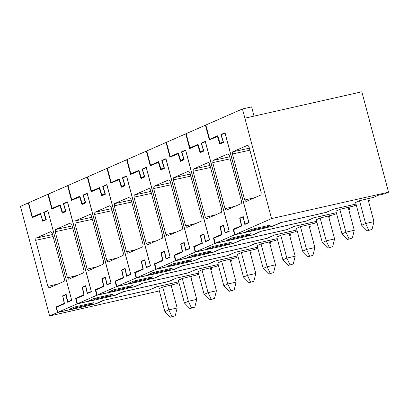 <?xml version="1.0" encoding="UTF-8"?>
<svg xmlns="http://www.w3.org/2000/svg" width="409" height="409" viewBox="0 0 409 409"><rect width="100%" height="100%" fill="white"/><g stroke="black" fill="none" stroke-linecap="round" stroke-linejoin="round"><path stroke-width="0.61" d="M159.362 290.922L49.612 315.978L20.45 206.371L28.328 202.92L32.25 217.654L40.655 213.994M40.517 214.025L42.756 221.274L46.299 219.72L44.065 212.47L47.884 210.799M49.612 315.978L57.49 312.522L72.091 309.224M63.927 295.579L62.608 295.876L64.29 303.366L56.018 306.995L57.49 312.522M62.608 295.876L66.151 294.322L67.833 301.811L71.652 300.134M49.177 287.885L47.899 286.387L35.644 240.334L35.941 238.15L50.905 231.581L52.183 233.079L64.438 279.132L64.141 281.32L49.111 287.905M88.646 305.405L95.369 303.887L103.288 300.416L148.835 290.134L156.279 286.867L178.789 281.791L156.739 286.765M28.615 202.854L28.328 202.92M171.668 287.353L172.138 287.149L171.586 285.068M172.138 287.149L171.642 287.256M179.03 282.701L176.708 283.718L162.838 287.046L158.804 288.836M67.833 301.811L69.157 301.515M103.988 300.257L149.111 290.012M56.018 306.995L58.308 306.479M88.257 305.574L95.89 303.662M156.744 286.781L149.137 290.119M103.998 300.308L95.936 303.841M91.35 303.227L91.58 304.107L87.777 305.789L72.117 309.327L71.81 308.171M75.619 306.776L75.859 307.67L72.117 309.327M75.859 307.67L91.58 304.107M171.908 316.515L168.805 309.889L177.163 308.003L175.251 315.758L170.328 317.205L164.868 311.617L168.805 309.889L162.736 287.087M158.799 288.815L164.868 311.617M170.328 317.205L175.251 315.758M177.163 308.003L171.09 285.18M60.358 205.39L51.815 209.045L47.894 194.311L48.308 194.214M59.913 205.492L62.27 213.135L65.987 211.504L63.63 203.861L67.572 202.148M47.894 194.311L28.594 202.772L32.393 217.051L40.501 213.493L42.792 220.921L45.905 219.556L43.666 212.312L47.802 210.497L71.723 300.39L67.587 302.205L65.9 294.715L62.792 296.08L64.515 303.754L56.411 307.312L57.756 312.379L77.056 303.913L75.588 298.386L84.116 294.7M67.49 202.169L91.263 291.51L87.403 293.202L85.716 285.712L82.173 287.266L83.855 294.756M55.506 229.536L55.21 231.724L67.465 277.777L68.743 279.275L83.707 272.711L84.003 270.523L71.754 224.469L70.476 222.971L55.506 229.536L72.142 225.937M198.483 273.166L176.31 278.156M32.393 217.051L34.934 216.479M42.792 220.921L44.366 220.569M191.233 278.744L192.097 278.365L191.187 278.57M191.565 276.351L192.097 278.365M198.718 274.04L196.274 275.109L182.404 278.437L178.268 280.247L184.433 303.008L188.37 301.28L196.729 299.393L194.817 307.149L191.473 307.905L188.37 301.28L182.307 278.478M77.056 303.913L91.657 300.615M107.823 296.965L115.502 295.232L123.569 291.694L168.702 281.51L176.31 278.171M75.588 298.386L78.001 297.839M57.756 312.379L72.066 309.148M71.948 308.698L69.198 309.316L74.315 307.072L93.538 302.732L91.458 303.647M65.9 294.715L66.222 294.644M43.666 212.312L45.241 211.954M45.905 219.556L46.227 219.485M87.403 293.202L88.85 292.875M82.173 287.266L83.62 286.939M95.185 298.166L95.425 299.056L91.682 300.712L107.342 297.179L111.151 295.497L110.916 294.618M91.682 300.712L91.381 299.587M111.151 295.497L95.425 299.056M191.473 307.905L189.899 308.596L184.433 303.008M189.899 308.596L194.817 307.149M196.729 299.393L190.655 276.571M80.052 196.755L71.509 200.405L67.587 185.671L68.001 185.579M79.607 196.852L81.964 204.495L85.68 202.864L83.324 195.226L87.265 193.513M67.587 185.671L48.288 194.137L52.086 208.411L60.189 204.858L62.485 212.286L65.593 210.921L63.359 203.672L67.495 201.857L91.412 291.75L87.275 293.565L85.593 286.075L82.48 287.44L84.208 295.119L76.105 298.672L77.449 303.739L96.749 295.272L95.277 289.746L103.804 286.06M87.183 193.529L110.951 282.87L107.092 284.562L105.41 277.077L101.861 278.631L103.549 286.121M75.2 220.901L74.903 223.089L87.158 269.137L88.436 270.635L103.4 264.071L103.697 261.883L91.442 215.829L90.164 214.336L75.2 220.901L91.836 217.302M127.905 288.156L134.755 286.612L142.669 283.14L188.222 272.859L195.666 269.592L218.171 264.511L195.998 269.516M52.086 208.411L54.499 207.864M62.485 212.286L65.987 211.494M108.211 296.796L115.062 295.247L122.976 291.775L168.528 281.494L175.972 278.232L198.477 273.151M210.926 270.104L211.79 269.725L210.88 269.93M211.259 267.716L211.79 269.725M218.406 265.4L215.967 266.469L202.097 269.797L197.961 271.612L204.127 294.368L208.063 292.645L216.422 290.758L214.505 298.509L211.167 299.265L208.063 292.645L201.995 269.838M96.749 295.272L111.345 291.98M127.516 288.33L135.195 286.597L143.257 283.059L188.391 272.869L196.003 269.531M95.277 289.746L97.695 289.204M77.449 303.739L91.636 300.538M91.514 300.088L88.891 300.676L94.009 298.432L113.232 294.091L111.033 295.058M63.359 203.672L64.806 203.345M107.092 284.562L108.543 284.235M101.861 278.631L103.313 278.304M114.878 289.526L115.113 290.421L111.376 292.077L127.035 288.539L130.839 286.857L130.609 285.978M111.376 292.077L111.074 290.947M130.839 286.857L115.113 290.421M211.167 299.265L209.587 299.955L204.127 294.368M209.587 299.955L214.505 298.509M216.422 290.758L210.349 267.936M99.74 188.114L91.197 191.77L87.275 177.031L87.695 176.939M99.295 188.217L101.657 195.86L105.374 194.229L103.012 186.586L106.959 184.873M87.275 177.031L67.981 185.497L71.779 199.771L79.883 196.218L82.178 203.646L85.287 202.281L83.053 195.032L87.189 193.222L111.105 283.11L106.969 284.925L105.287 277.435L102.173 278.8L103.901 286.479L95.793 290.032L97.143 295.099L116.442 286.632L114.97 281.111L123.498 277.42M106.872 184.894L130.645 274.234L126.785 275.927L125.103 268.437L121.555 269.991L123.242 277.481M94.893 212.261L94.597 214.449L106.846 260.502L108.124 261.995L123.094 255.431L123.39 253.243L111.136 207.194L109.857 205.696L94.893 212.261L111.529 208.662M147.593 279.521L154.444 277.972L162.363 274.5L207.915 264.219L215.359 260.952L237.864 255.876L215.691 260.876M71.779 199.771L74.193 199.229M82.178 203.646L85.675 202.854M230.62 261.469L231.484 261.085L230.574 261.29M230.947 259.076L231.484 261.085M238.099 256.76L235.661 257.834L221.785 261.157L217.757 262.951M116.442 286.632L131.038 283.34M147.209 279.69L154.888 277.956L162.951 274.419L208.084 264.234L215.696 260.896M114.97 281.111L117.383 280.564M97.143 295.099L111.325 291.898M111.207 291.448L108.579 292.041L113.702 289.792L132.925 285.456L130.727 286.423M83.053 195.032L84.499 194.704M126.785 275.927L128.237 275.6M121.555 269.991L123.007 269.664M134.571 280.891L134.806 281.781L131.064 283.437L146.729 279.904L150.532 278.217L150.297 277.338M131.064 283.437L130.768 282.307M150.532 278.217L134.806 281.781M230.855 290.625L227.757 284.004L236.116 282.118L234.199 289.874L229.28 291.32L223.815 285.733L227.757 284.004L221.688 261.203M217.752 262.931L223.815 285.733M229.28 291.32L234.199 289.874M236.116 282.118L230.042 259.296M119.433 179.474L110.89 183.13L106.969 168.396L107.383 168.298M118.988 179.577L121.345 187.22L125.062 185.589L122.705 177.946L126.647 176.233M106.969 168.396L87.669 176.857L91.468 191.136L99.576 187.578L101.867 195.006L104.98 193.641L102.741 186.397L106.877 184.582L130.798 274.475L126.662 276.29L124.975 268.8L121.867 270.165L123.595 277.839L115.486 281.397L116.836 286.464L136.131 277.997L134.663 272.471L143.191 268.785M126.565 176.253L150.338 265.594L146.478 267.287L144.791 259.797L141.248 261.351L142.935 268.841M114.586 203.621L114.285 205.809L126.539 251.862L127.818 253.36L142.782 246.796L143.084 244.608L130.829 198.554L129.551 197.056L114.586 203.621L131.217 200.021M166.903 271.049L174.582 269.316L182.644 265.778L227.777 255.594L235.385 252.241L257.558 247.251L235.047 252.317L227.603 255.579L182.056 265.86L174.137 269.337L167.286 270.881M91.468 191.136L93.886 190.589M101.867 195.006L105.369 194.219M250.313 252.828L251.177 252.45L250.267 252.655M250.64 250.436L251.177 252.45M257.793 248.125L255.354 249.193L241.479 252.522L237.45 254.311M136.131 277.997L150.732 274.7M134.663 272.471L137.076 271.924M116.836 286.464L131.018 283.258M130.9 282.808L128.273 283.401L133.395 281.157L152.618 276.816L150.415 277.783M102.741 186.397L104.193 186.069M146.478 267.287L147.925 266.959M141.248 261.351L142.695 261.024M154.265 272.251L154.5 273.146L150.757 274.802L166.422 271.264L170.226 269.582L169.991 268.703M150.757 274.802L150.456 273.672M170.226 269.582L154.5 273.146M250.548 281.99L247.45 275.364L255.804 273.478L253.892 281.234L248.974 282.68L243.508 277.092L247.45 275.364L241.382 252.563M237.44 254.291L243.508 277.092M248.974 282.68L253.892 281.234M255.804 273.478L249.735 250.656M139.126 170.839L130.583 174.49L126.662 159.755L127.076 159.663M138.682 170.942L141.039 178.58L144.755 176.949L142.398 169.311L146.34 167.598M126.662 159.755L107.362 168.222L111.161 182.496L119.27 178.943L121.56 186.371L124.673 185.006L122.434 177.757L126.57 175.942L150.492 265.835L146.356 267.65L144.668 260.16L141.56 261.525L143.283 269.204L135.18 272.757L136.524 277.823L155.824 269.357L154.357 263.831L162.884 260.144M146.258 167.613L170.032 256.954L166.172 258.646L164.484 251.162L160.941 252.716L162.624 260.206M134.275 194.986L133.978 197.174L146.233 243.222L147.511 244.72L162.475 238.156L162.772 235.967L150.522 189.914L149.244 188.421L134.275 194.986L150.911 191.386M186.591 262.414L194.27 260.681L202.337 257.143L247.471 246.954L255.078 243.6L277.251 238.611L254.741 243.677L247.297 246.944L201.744 257.225L193.83 260.697L186.979 262.241M111.161 182.496L113.579 181.954M121.56 186.371L125.062 185.579M270.001 244.188L270.87 243.81L269.955 244.015M270.334 241.801L270.87 243.81M277.486 239.485L275.042 240.553L261.172 243.882L257.138 245.671M155.824 269.357L170.425 266.065M154.357 263.831L156.77 263.289M136.524 277.823L150.711 274.623M150.589 274.173L147.966 274.761L153.084 272.517L172.307 268.176L170.108 269.142M122.434 177.757L123.886 177.429M166.172 258.646L167.618 258.319M160.941 252.716L162.388 252.389M173.953 263.616L174.193 264.505L170.451 266.162L186.11 262.624L189.919 260.942L189.684 260.063M170.451 266.162L170.149 265.032M189.919 260.942L174.193 264.505M270.242 273.35L267.138 266.729L275.497 264.843L273.585 272.593L268.667 274.04L263.202 268.457L267.138 266.729L261.075 243.928M257.133 245.651L263.202 268.457M268.667 274.04L273.585 272.593M275.497 264.843L269.424 242.021M158.82 162.199L150.277 165.855L146.356 151.115L146.77 151.023M158.375 162.301L160.732 169.945L164.449 168.314L162.092 160.671L166.034 158.958M146.356 151.115L127.056 159.582L130.854 173.856L138.963 170.302L141.253 177.731L144.362 176.366L142.127 169.116L146.264 167.307L170.18 257.2L166.044 259.009L164.362 251.525L161.248 252.885L162.976 260.564L154.873 264.122L156.218 269.183L175.517 260.717L174.045 255.196L182.578 251.509M165.952 158.978L189.72 248.319L185.86 250.011L184.178 242.522L180.635 244.076L182.317 251.566M153.968 186.346L153.672 188.534L165.926 234.587L167.204 236.08L182.169 229.515L182.465 227.327L170.21 181.279L168.932 179.781L153.968 186.346L170.604 182.746M206.284 253.774L213.963 252.041L222.026 248.503L267.164 238.319L274.766 234.96L296.944 229.976M130.854 173.856L133.268 173.314M141.253 177.731L144.755 176.939M289.695 235.553L290.559 235.175L289.649 235.374M290.027 233.161L290.559 235.175M297.174 230.845L294.736 231.918L280.865 235.241L276.832 237.036M175.517 260.717L190.119 257.425M174.045 255.196L176.463 254.649M156.218 269.183L170.405 265.983M170.282 265.533L167.659 266.126L172.777 263.882L192 259.541L189.802 260.507M142.127 169.116L143.574 168.789M185.86 250.011L187.312 249.684M180.635 244.076L182.082 243.749M193.646 254.976L193.886 255.865L190.144 257.522L205.804 253.989L209.607 252.302L209.377 251.428M190.144 257.522L189.842 256.392M209.607 252.302L193.886 255.865M289.935 264.71L286.832 258.089L295.191 256.203L293.279 263.958L288.36 265.405L282.895 259.817L286.832 258.089L280.763 235.287M276.827 237.016L282.895 259.817M288.36 265.405L293.279 263.958M295.191 256.203L289.117 233.381M178.508 153.559L169.965 157.214L166.044 142.48L166.463 142.383M178.063 153.661L180.425 161.304L184.142 159.674L181.785 152.03L185.727 150.318M166.044 142.48L146.749 150.941L150.548 165.221L158.651 161.662L160.947 169.091L164.055 167.726L161.821 160.481L165.957 158.666L189.873 248.56L185.737 250.374L184.055 242.885L180.942 244.25L182.67 251.924L174.561 255.482L175.911 260.548L195.211 252.082L193.738 246.555L202.266 242.869M185.64 150.338L209.413 239.679L205.553 241.371L203.871 233.882L200.323 235.436L202.01 242.926M173.661 177.71L173.365 179.894L185.614 225.947L186.893 227.445L201.862 220.88L202.158 218.692L189.904 172.639L188.626 171.141L173.661 177.71L190.297 174.106M225.978 245.134L233.657 243.401L241.719 239.868L286.852 229.679L294.46 226.325L316.638 221.335M150.548 165.221L152.961 164.674M160.947 169.091L164.444 168.303M206.673 253.606L213.524 252.056L221.438 248.585L266.99 238.304L274.434 235.037L296.939 229.96M309.388 226.913L310.252 226.535L309.342 226.739M309.715 224.521L310.252 226.535M316.868 222.21L314.429 223.278L300.554 226.606L296.525 228.396M195.211 252.082L209.807 248.784M193.738 246.555L196.151 246.008M175.911 260.548L190.093 257.343M189.975 256.893L187.348 257.486L192.47 255.242L211.693 250.901L209.495 251.867M161.821 160.481L163.268 160.154M205.553 241.371L207.005 241.044M200.323 235.436L201.775 235.109M213.34 246.336L213.575 247.23L209.832 248.887L225.497 245.349L229.301 243.667L229.066 242.788M209.832 248.887L209.536 247.757M229.301 243.667L213.575 247.23M309.623 256.075L306.525 249.449L314.884 247.563L312.967 255.318L308.049 256.765L302.588 251.177L306.525 249.449L300.457 226.647M296.52 228.375L302.588 251.177M308.049 256.765L312.967 255.318M314.884 247.563L308.81 224.74M198.201 144.924L189.658 148.574L185.737 133.84L186.151 133.748M197.757 145.026L200.113 152.664L203.835 151.039L201.473 143.395L205.415 141.683M185.737 133.84L166.443 142.306L170.241 156.581L178.344 153.027L180.635 160.456L183.748 159.091L181.514 151.841L185.645 150.026L209.566 239.919L205.43 241.734L203.743 234.245L200.635 235.61L202.363 243.289L194.255 246.842L195.604 251.908L214.904 243.442L213.432 237.915L221.959 234.229M205.333 141.698L229.106 231.039L225.247 232.731L223.559 225.247L220.016 226.801L221.704 234.291M193.355 169.07L193.053 171.259L205.308 217.307L206.586 218.805L221.555 212.24L221.852 210.052L209.597 163.999L208.319 162.506L193.355 169.07L209.986 165.471M245.671 236.499L253.35 234.766L261.412 231.228L306.546 221.039L314.153 217.685L336.331 212.695M170.241 156.581L172.654 156.039M180.635 160.456L184.137 159.663M226.366 244.965L233.217 243.421L241.131 239.945L286.683 229.664L294.127 226.402L316.632 221.32M329.081 218.273L329.945 217.895L329.035 218.099M329.409 215.886L329.945 217.895M336.561 213.57L334.122 214.638L320.247 217.966L316.218 219.756M214.904 243.442L229.5 240.149M213.432 237.915L215.845 237.373M195.604 251.908L209.786 248.708M209.669 248.258L207.041 248.851L212.164 246.601L231.387 242.266L229.183 243.227M181.514 151.841L182.961 151.514M225.247 232.731L226.693 232.409M220.016 226.801L221.468 226.474M233.033 237.701L233.268 238.59L229.526 240.247L245.19 236.709L248.994 235.027L248.759 234.147M229.526 240.247L229.224 239.117M248.994 235.027L233.268 238.59M329.317 247.435L326.218 240.814L334.577 238.928L332.66 246.683L327.742 248.125L322.277 242.542L326.218 240.814L320.15 218.012M316.213 219.735L322.277 242.542M327.742 248.125L332.66 246.683M334.577 238.928L328.504 216.105M217.895 136.284L209.352 139.939L205.43 125.2L205.845 125.108M217.45 136.386L219.807 144.029L223.524 142.398L221.167 134.755L225.108 133.043M205.43 125.2L186.131 133.666L189.929 147.946L198.038 144.387L200.328 151.816L203.442 150.451L201.202 143.201L205.338 141.391L229.26 231.284L225.124 233.094L223.437 225.61L220.328 226.975L222.056 234.648L213.948 238.207L215.298 243.268L234.592 234.807L233.125 229.28L241.653 225.594M225.027 133.063L248.8 222.404L244.94 224.096L243.253 216.606L239.71 218.161L241.392 225.65M213.043 160.43L212.746 162.618L225.001 208.672L226.279 210.17L241.244 203.6L241.545 201.412L229.291 155.364L228.012 153.866L213.043 160.43L229.679 156.831M356.024 204.06L333.846 209.045M189.929 147.946L192.348 147.398M200.328 151.816L203.83 151.023M246.054 236.325L252.905 234.781L260.824 231.31L306.377 221.029L313.815 217.762L336.326 212.68M348.775 209.638L349.639 209.26L348.724 209.464M349.102 207.245L349.639 209.26M356.254 204.929L353.816 206.003L339.94 209.326L335.907 211.121M234.592 234.807L249.193 231.509M265.364 227.859L273.038 226.126L281.106 222.588L326.239 212.404L333.851 209.065M233.125 229.28L235.538 228.733M215.298 243.268L229.48 240.068M229.362 239.618L226.734 240.211L231.852 237.966L251.08 233.626L248.876 234.592M201.202 143.201L202.654 142.879M244.94 224.096L246.387 223.769M239.71 218.161L241.157 217.833M252.721 229.06L252.961 229.95L249.219 231.606L264.879 228.074L268.687 226.387L268.452 225.512M249.219 231.606L248.917 230.477M268.687 226.387L252.961 229.95M349.01 238.795L345.907 232.174L354.266 230.287L352.353 238.043L347.435 239.49L341.97 233.902L345.907 232.174L339.843 209.372M335.901 211.1L341.97 233.902M347.435 239.49L352.353 238.043M354.266 230.287L348.192 207.465M247.854 145.195L232.736 151.79L232.44 153.978L244.694 200.032L245.973 201.53L260.937 194.965L261.239 192.777L248.984 146.724L247.777 145.205M242.455 108.963L271.535 218.6L234.991 234.633L233.641 229.567L241.75 226.008L240.022 218.334L243.13 216.969L244.817 224.459L248.953 222.644L225.032 132.751L220.896 134.566L223.135 141.811L220.022 143.176L217.731 135.747L209.623 139.305L205.824 125.026L242.455 108.963L251.647 106.887L254.02 116.13L361.837 91.795L388.55 192.189L385.084 193.708L378.34 195.241L373.509 197.363L359.71 200.655L355.605 202.496M268.57 225.952L270.773 224.986L251.545 229.326L246.428 231.571L249.05 230.978M271.535 218.6L388.55 192.189M234.991 234.633L249.173 231.428M265.748 227.69L272.599 226.141L280.518 222.67L326.07 212.389L333.509 209.122L356.019 204.045M368.468 200.998L369.332 200.62L368.795 198.605M368.417 200.824L369.332 200.62M209.623 139.305L212.041 138.758M220.896 134.566L222.348 134.239M223.524 142.388L220.022 143.176M244.904 118.17L254.096 116.095M244.827 118.206L254.02 116.13M368.703 230.16L365.6 223.534L373.959 221.647L372.047 229.403L367.129 230.85L361.663 225.262L365.6 223.534L359.537 200.732M355.595 202.46L361.663 225.262M367.129 230.85L372.047 229.403M373.959 221.647L367.885 198.81M58.083 283.974L47.899 286.387M52.577 234.546L35.941 238.15M53.109 236.555L35.644 240.334M72.674 227.946L55.21 231.724M77.654 275.364L67.465 277.777M92.368 219.306L74.903 223.089M97.342 266.729L87.158 269.137M112.061 210.671L94.597 214.449M117.035 258.089L106.846 260.502M131.754 202.031L114.285 205.809M136.729 249.449L126.539 251.862M151.448 193.391L133.978 197.174M156.422 240.814L146.233 243.222M171.136 184.756L153.672 188.534M176.11 232.174L165.926 234.587M190.829 176.115L173.365 179.894M195.804 223.534L185.614 225.947M210.523 167.475L193.053 171.259M215.497 214.899L205.308 217.307M230.216 158.84L212.746 162.618M235.19 206.259L225.001 208.672M249.372 148.191L232.736 151.79M249.909 150.2L232.44 153.978M254.884 197.619L244.694 200.032"/></g></svg>
